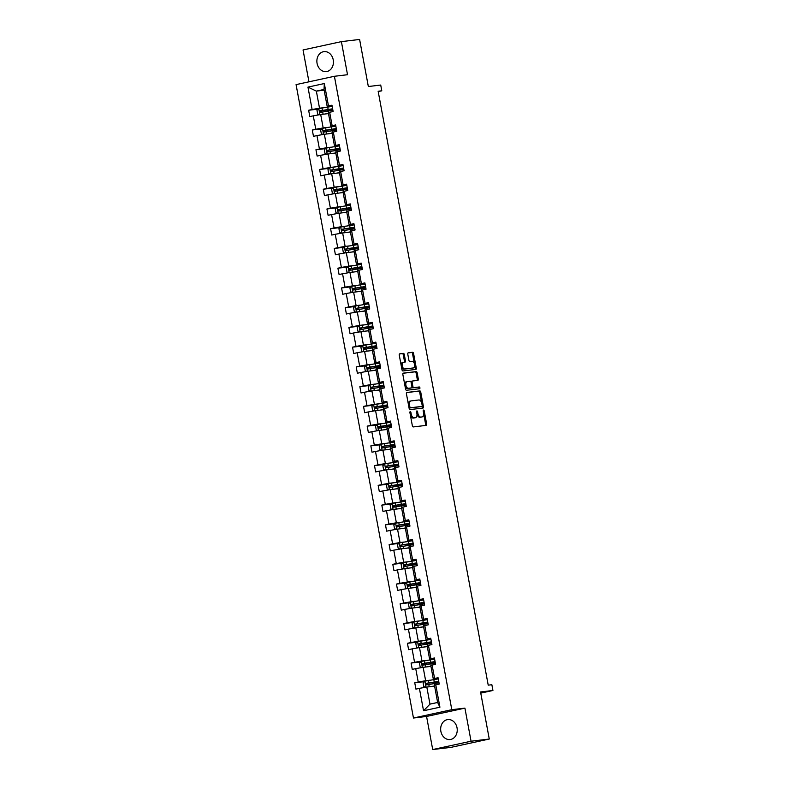 <?xml version="1.0" encoding="UTF-8"?>
<svg xmlns="http://www.w3.org/2000/svg" width="789" height="789" viewBox="0 0 789 789"><rect width="100%" height="100%" fill="white"/><g stroke="black" fill="none" stroke-linecap="round" stroke-linejoin="round"><path stroke-width="1.18" d="M410.25 411.641A0.888 0.503 77.7 0 0 409.905 412.568L412.351 425.764A1.262 0.72 77.7 0 0 413.298 426.918L426.168 425.379A1.262 0.72 77.7 0 0 426.208 425.379A1.262 0.72 77.7 0 0 426.662 424.058L424.216 410.862A0.888 0.503 77.7 0 0 423.21 410.98L423.525 412.686A4.044 2.298 77.7 0 1 422.095 416.917A4.044 2.298 77.7 0 1 421.977 416.937L420.902 417.065A4.044 2.298 77.7 0 1 417.874 413.357L417.559 411.651A0.888 0.503 77.7 0 0 416.562 411.769L416.878 413.475A4.044 2.298 77.7 0 1 415.448 417.706A4.044 2.298 77.7 0 1 415.32 417.726L414.255 417.854A4.044 2.298 77.7 0 1 411.227 414.156L410.911 412.45A0.888 0.503 77.7 0 0 410.25 411.641M317.07 63.367A10.05 8.255 -96.8 0 0 326.35 71.592A10.05 8.255 -96.8 0 0 333.234 59.856A10.05 8.255 -96.8 0 0 323.963 51.63A10.05 8.255 -96.8 0 0 317.07 63.367M440.864 731.324A10.05 8.255 -96.8 0 0 450.144 739.54A10.05 8.255 -96.8 0 0 457.038 727.803A10.05 8.255 -96.8 0 0 447.757 719.588A10.05 8.255 -96.8 0 0 440.864 731.324M489.269 739.037L450.923 747.37L432.707 749.55L471.053 741.216L489.269 739.037L480.55 691.963L492.928 690.483L491.863 684.724L488.223 685.158L378.148 91.238L381.787 90.804L380.722 85.044L368.335 86.524L359.606 39.45L341.39 41.63L303.045 49.963L308.953 81.819M404.303 354.547A1.262 0.72 77.7 0 0 403.366 353.383L399.747 353.817A1.262 0.72 77.7 0 0 399.707 353.827A1.262 0.72 77.7 0 0 399.264 355.149L401.986 369.804A1.262 0.72 77.7 0 0 402.923 370.958L415.803 369.42A1.262 0.72 77.7 0 0 415.842 369.42A1.262 0.72 77.7 0 0 416.286 368.098L413.574 353.433A1.262 0.72 77.7 0 0 412.627 352.279L408.258 352.801A1.262 0.72 77.7 0 0 408.219 352.811A1.262 0.72 77.7 0 0 407.775 354.133L408.939 360.405A1.262 0.72 77.7 0 0 409.885 361.559L412.045 361.303A3.383 1.923 77.7 0 1 414.56 364.301A3.383 1.923 77.7 0 1 413.387 367.93A3.383 1.923 77.7 0 1 413.278 367.95L404.806 368.956A3.383 1.923 77.7 0 1 402.291 365.958A3.383 1.923 77.7 0 1 403.475 362.329A3.383 1.923 77.7 0 1 403.573 362.309L404.984 362.141A1.262 0.72 77.7 0 0 405.023 362.141A1.262 0.72 77.7 0 0 405.467 360.82L404.303 354.547L403.268 354.764A1.262 0.72 77.7 0 0 402.321 353.61L399.49 353.955M471.053 741.216L464.918 708.127L451.801 709.686L334.408 76.286L347.525 74.718L341.39 41.63M406.907 392.449A1.262 0.72 77.7 0 0 406.868 392.458A1.262 0.72 77.7 0 0 406.424 393.78L409.146 408.436A1.262 0.72 77.7 0 0 410.083 409.59L422.963 408.051A1.262 0.72 77.7 0 0 423.003 408.051A1.262 0.72 77.7 0 0 423.446 406.729L420.734 392.074A1.262 0.72 77.7 0 0 419.787 390.91L406.838 392.468M403.071 373.266L415.172 371.826A1.262 0.72 77.7 0 1 416.109 372.98L417.154 372.753L418.308 379.026A1.262 0.72 77.7 0 1 417.864 380.347A1.262 0.72 77.7 0 1 417.825 380.357L412.608 380.979A1.262 0.72 77.7 0 0 412.568 380.988A1.262 0.72 77.7 0 0 412.124 382.31L412.894 386.462A1.262 0.72 77.7 0 0 413.84 387.626L419.275 386.975A0.888 0.503 77.7 0 1 419.62 388.711A0.888 0.503 77.7 0 0 419.62 388.711L406.503 390.279A1.262 0.72 77.7 0 1 405.566 389.115L402.844 374.459A1.262 0.72 77.7 0 1 403.287 373.138L403.327 373.138A1.262 0.72 77.7 0 0 403.287 373.138M403.327 373.138L416.207 371.599A1.262 0.72 77.7 0 1 417.154 372.753M332.09 105.943L327.188 106.525L324.023 89.443L324.328 83.545L328.48 105.943L331.952 105.193L333.126 111.525L329.654 112.275L332.139 125.688L335.611 124.938L336.785 131.26L333.313 132.019L335.798 145.432L339.27 144.673L340.444 151.005L336.972 151.764L339.457 165.177L342.929 164.418L344.103 170.749L340.631 171.499L343.116 184.912L346.588 184.162L347.762 190.494L344.29 191.244L346.775 204.657L350.247 203.907L351.421 210.229L347.949 210.988L350.434 224.401L353.906 223.652L355.08 229.974L351.608 230.733L354.093 244.146L357.565 243.387L358.739 249.718L355.267 250.468L357.752 263.891L361.224 263.132L362.398 269.463L358.926 270.213L361.411 283.626L364.883 282.876L366.057 289.198L362.585 289.957L365.07 303.37L368.542 302.621L369.716 308.943L366.244 309.702L368.729 323.115L372.201 322.356L373.375 328.688L369.903 329.437L372.388 342.86L375.86 342.101L377.034 348.432L373.562 349.182L376.047 362.595L379.519 361.845L380.692 368.167L377.221 368.927L379.706 382.34L383.178 381.59L384.351 387.912L380.88 388.671L383.365 402.084L386.837 401.325L388.01 407.657L384.539 408.416L387.024 421.829L390.496 421.07L391.669 427.401L388.198 428.151L390.683 441.564L394.155 440.814L395.328 447.146L391.857 447.896L394.342 461.309L397.814 460.559L398.987 466.881L395.516 467.64L398.001 481.053L401.473 480.294L402.646 486.626L399.175 487.385L401.66 500.798L405.132 500.039L406.305 506.37L402.834 507.12L405.319 520.543L408.791 519.783L409.964 526.115L406.493 526.865L408.978 540.278L412.45 539.528L413.623 545.85L410.152 546.609L412.637 560.022L416.109 559.273L417.282 565.595L413.811 566.354L416.296 579.767L419.768 579.008L420.941 585.339L417.47 586.089L419.955 599.512L423.427 598.752L424.6 605.084L421.129 605.834L423.614 619.247L427.086 618.497L428.259 624.819L424.788 625.578L427.273 638.991L430.745 638.242L431.918 644.564L428.447 645.323L430.932 658.736L434.404 657.977L435.577 664.308L432.106 665.058L434.591 678.481L438.063 677.721L439.236 684.053L435.765 684.803L439.917 707.2L423.545 710.761L419.393 688.363L415.921 689.122L414.748 682.791L418.219 682.031L415.734 668.618L412.262 669.378L411.089 663.046L414.56 662.296L412.075 648.883L408.603 649.633L407.43 643.301L410.901 642.552L408.416 629.139L404.944 629.888L403.771 623.566L407.242 622.807L404.757 609.394L401.285 610.144L400.112 603.822L403.583 603.062L401.098 589.649L397.626 590.409L396.453 584.077L399.924 583.327L397.439 569.905L393.967 570.664L392.794 564.332L396.265 563.583L393.78 550.17L390.308 550.919L389.135 544.597L392.606 543.838L390.121 530.425L386.649 531.175L385.476 524.853L388.947 524.093L386.462 510.68L382.99 511.44L381.817 505.108L385.288 504.358L382.803 490.936L379.331 491.695L378.158 485.363L381.629 484.614L379.144 471.201L375.672 471.95L374.499 465.628L377.97 464.869L375.485 451.456L372.013 452.205L370.84 445.884L374.311 445.124L371.826 431.711L368.355 432.471L367.181 426.139L370.652 425.379L368.167 411.966L364.696 412.726L363.522 406.394L366.993 405.645L364.508 392.232L361.037 392.981L359.863 386.649L363.334 385.9L360.849 372.487L357.378 373.236L356.204 366.915L359.676 366.155L357.19 352.742L353.719 353.502L352.545 347.17L356.017 346.41L353.531 332.997L350.06 333.757L348.886 327.425L352.358 326.676L349.872 313.253L346.401 314.012L345.227 307.68L348.699 306.931L346.213 293.518L342.742 294.267L341.568 287.946L345.04 287.186L342.554 273.773L339.083 274.523L337.909 268.201L341.381 267.441L338.895 254.028L335.424 254.788L334.25 248.456L337.722 247.707L335.236 234.284L331.765 235.043L330.591 228.711L334.063 227.962L331.577 214.549L328.106 215.298L326.932 208.977L330.404 208.217L327.918 194.804L324.447 195.554L323.273 189.232L326.745 188.472L324.259 175.059L320.788 175.819L319.614 169.487L323.086 168.738L320.6 155.315L317.129 156.074L315.955 149.742L319.427 148.993L316.941 135.58L313.47 136.329L312.296 130.007L315.768 129.248L313.282 115.835L309.811 116.585L308.637 110.263L312.109 109.503L307.957 87.106L324.328 83.545M327.188 106.525L328.48 105.943M451.801 709.686L413.466 718.02L296.072 84.62L334.408 76.286M327.396 127.433L323.174 127.936L320.689 114.523L328.5 113.586M320.689 114.523L313.282 115.835M323.174 127.936L315.768 129.248M335.749 125.688L330.847 126.27L328.362 112.857L329.654 112.275M330.847 126.27L332.139 125.688M331.055 147.178L326.833 147.681L324.348 134.268L332.159 133.331M324.348 134.268L316.941 135.58M326.833 147.681L319.427 148.993M339.408 145.423L334.506 146.014L332.021 132.601L333.313 132.019M334.506 146.014L335.798 145.432M334.714 166.913L330.492 167.426L328.007 154.003L335.818 153.076M328.007 154.003L320.6 155.315M330.492 167.426L323.086 168.738M343.067 165.167L338.165 165.759L335.68 152.336L336.972 151.764M338.165 165.759L339.457 165.177M338.373 186.658L334.151 187.161L331.666 173.748L339.477 172.821M331.666 173.748L324.259 175.059M334.151 187.161L326.745 188.472M346.726 184.912L341.824 185.494L339.339 172.081L340.631 171.499M341.824 185.494L343.116 184.912M342.031 206.402L337.81 206.905L335.325 193.492L343.136 192.555M335.325 193.492L327.918 194.804M337.81 206.905L330.404 208.217M350.385 204.657L345.483 205.239L342.998 191.826L344.29 191.244M345.483 205.239L346.775 204.657M345.69 226.147L341.469 226.65L338.984 213.237L346.795 212.3M338.984 213.237L331.577 214.549M341.469 226.65L334.063 227.962M354.044 224.392L349.142 224.983L346.657 211.57L347.949 210.988M349.142 224.983L350.434 224.401M349.349 245.892L345.128 246.395L342.643 232.972L350.454 232.045M342.643 232.972L335.236 234.284M345.128 246.395L337.722 247.707M357.703 244.136L352.801 244.728L350.316 231.305L351.608 230.733M352.801 244.728L354.093 244.146M353.008 265.627L348.787 266.13L346.302 252.717L354.113 251.79M346.302 252.717L338.895 254.028M348.787 266.13L341.381 267.441M361.362 263.881L356.46 264.463L353.975 251.05L355.267 250.468M356.46 264.463L357.752 263.891M356.667 285.371L352.446 285.874L349.961 272.461L357.772 271.524M349.961 272.461L342.554 273.773M352.446 285.874L345.04 287.186M365.021 283.626L360.119 284.208L357.634 270.795L358.926 270.213M360.119 284.208L361.411 283.626M360.326 305.116L356.105 305.619L353.62 292.206L361.431 291.269M353.62 292.206L346.213 293.518M356.105 305.619L348.699 306.931M368.68 303.37L363.778 303.952L361.293 290.539L362.585 289.957M363.778 303.952L365.07 303.37M363.985 324.861L359.774 325.364L357.279 311.951L365.09 311.014M357.279 311.951L349.872 313.253M359.774 325.364L352.358 326.676M372.339 323.105L367.437 323.697L364.952 310.284L366.244 309.702M367.437 323.697L368.729 323.115M367.644 344.596L363.433 345.099L360.938 331.686L368.749 330.759M360.938 331.686L353.531 332.997M363.433 345.099L356.017 346.41M375.998 342.85L371.096 343.432L368.611 330.019L369.903 329.437M371.096 343.432L372.388 342.86M371.303 364.34L367.092 364.843L364.597 351.43L372.408 350.494M364.597 351.43L357.19 352.742M367.092 364.843L359.676 366.155M379.657 362.595L374.755 363.177L372.27 349.764L373.562 349.182M374.755 363.177L376.047 362.595M374.962 384.085L370.751 384.588L368.256 371.175L376.067 370.238M368.256 371.175L360.849 372.487M370.751 384.588L363.334 385.9M383.316 382.34L378.414 382.921L375.929 369.508L377.221 368.927M378.414 382.921L379.706 382.34M378.621 403.83L374.41 404.333L371.915 390.92L379.726 389.983M371.915 390.92L364.508 392.232M374.41 404.333L366.993 405.645M386.975 402.074L382.073 402.666L379.588 389.253L380.88 388.671M382.073 402.666L383.365 402.084M382.28 423.565L378.069 424.078L375.574 410.655L383.385 409.728M375.574 410.655L368.167 411.966M378.069 424.078L370.652 425.379M390.634 421.819L385.732 422.411L383.247 408.988L384.539 408.416M385.732 422.411L387.024 421.829M385.939 443.31L381.728 443.812L379.233 430.399L387.044 429.472M379.233 430.399L371.826 431.711M381.728 443.812L374.311 445.124M394.293 441.564L389.391 442.146L386.906 428.733L388.198 428.151M389.391 442.146L390.683 441.564M389.598 463.054L385.387 463.557L382.892 450.144L390.703 449.207M382.892 450.144L375.485 451.456M385.387 463.557L377.97 464.869M397.952 461.309L393.05 461.89L390.565 448.477L391.857 447.896M393.05 461.89L394.342 461.309M393.257 482.799L389.046 483.302L386.551 469.889L394.362 468.952M386.551 469.889L379.144 471.201M389.046 483.302L381.629 484.614M401.611 481.043L396.709 481.635L394.224 468.222L395.516 467.64M396.709 481.635L398.001 481.053M396.916 502.534L392.705 503.047L390.21 489.624L398.021 488.697M390.21 489.624L382.803 490.936M392.705 503.047L385.288 504.358M405.27 500.788L400.368 501.38L397.883 487.957L399.175 487.385M400.368 501.38L401.66 500.798M400.575 522.279L396.364 522.782L393.869 509.369L401.68 508.441M393.869 509.369L386.462 510.68M396.364 522.782L388.947 524.093M408.929 520.533L404.027 521.115L401.542 507.702L402.834 507.12M404.027 521.115L405.319 520.543M404.234 542.023L400.023 542.526L397.528 529.113L405.339 528.176M397.528 529.113L390.121 530.425M400.023 542.526L392.606 543.838M412.588 540.278L407.686 540.859L405.201 527.446L406.493 526.865M407.686 540.859L408.978 540.278M407.893 561.768L403.682 562.271L401.187 548.858L408.998 547.921M401.187 548.858L393.78 550.17M403.682 562.271L396.265 563.583M416.247 560.012L411.345 560.604L408.86 547.191L410.152 546.609M411.345 560.604L412.637 560.022M411.552 581.513L407.341 582.016L404.846 568.593L412.657 567.666M404.846 568.593L397.439 569.905M407.341 582.016L399.924 583.327M419.906 579.757L415.004 580.349L412.519 566.926L413.811 566.354M415.004 580.349L416.296 579.767M415.211 601.248L411 601.751L408.505 588.338L416.316 587.41M408.505 588.338L401.098 589.649M411 601.751L403.583 603.062M423.565 599.502L418.663 600.084L416.178 586.671L417.47 586.089M418.663 600.084L419.955 599.512M418.87 620.992L414.659 621.495L412.164 608.082L419.975 607.145M412.164 608.082L404.757 609.394M414.659 621.495L407.242 622.807M427.224 619.247L422.322 619.829L419.837 606.416L421.129 605.834M422.322 619.829L423.614 619.247M422.529 640.737L418.318 641.24L415.823 627.827L423.634 626.89M415.823 627.827L408.416 629.139M418.318 641.24L410.901 642.552M430.883 638.991L425.981 639.573L423.496 626.16L424.788 625.578M425.981 639.573L427.273 638.991M426.188 660.482L421.977 660.985L419.492 647.572L427.293 646.635M419.492 647.572L412.075 648.883M421.977 660.985L414.56 662.296M434.542 658.726L429.64 659.318L427.155 645.905L428.447 645.323M429.64 659.318L430.932 658.736M429.847 680.217L425.636 680.72L423.151 667.307L430.952 666.38M423.151 667.307L415.734 668.618M425.636 680.72L418.219 682.031M438.201 678.471L433.299 679.053L430.814 665.64L432.106 665.058M433.299 679.053L434.591 678.481M423.545 710.761L429.975 704.133L426.81 687.051L434.611 686.124M426.81 687.051L419.393 688.363M464.918 708.127L426.573 716.451L432.707 749.55M426.573 716.451L413.466 718.02M480.757 693.127L492.928 690.483M378.207 91.583L381.787 90.804M324.023 89.443L316.35 91.11L319.515 108.192L323.737 107.689M324.161 90.173L316.35 91.11L307.957 87.106M429.975 704.133L437.639 702.466L434.473 685.385L435.765 684.803M437.639 702.466L439.917 707.2M319.515 108.192L312.109 109.503M424.374 681.637L414.748 682.791M420.715 661.902L411.089 663.046M417.056 642.157L407.43 643.301M413.397 622.413L403.771 623.566M409.738 602.668L400.112 603.822M406.079 582.923L396.453 584.077M402.42 563.188L392.794 564.332M398.761 543.443L389.135 544.597M395.102 523.699L385.476 524.853M391.443 503.954L381.817 505.108M387.784 484.219L378.158 485.363M384.125 464.474L374.499 465.628M380.466 444.73L370.84 445.884M376.807 424.985L367.181 426.139M373.148 405.25L363.522 406.394M369.489 385.505L359.863 386.649M365.83 365.761L356.204 366.915M362.171 346.016L352.545 347.17M358.512 326.281L348.886 327.425M354.853 306.536L345.227 307.68M351.194 286.792L341.568 287.946M347.535 267.047L337.909 268.201M343.876 247.302L334.25 248.456M340.217 227.567L330.591 228.711M336.558 207.823L326.932 208.977M332.899 188.078L323.273 189.232M329.24 168.333L319.614 169.487M325.581 148.598L315.955 149.742M321.922 128.854L312.296 130.007M318.263 109.109L308.637 110.263M410.398 415.231A4.044 2.298 77.7 0 0 413.219 418.081L414.255 417.854M414.531 417.904A4.044 2.298 77.7 0 1 414.412 417.933A4.044 2.298 77.7 0 1 414.284 417.953L413.219 418.081M416.967 414.136A4.044 2.298 77.7 0 0 419.866 417.282L420.902 417.065M421.178 417.105A4.044 2.298 77.7 0 1 421.06 417.134A4.044 2.298 77.7 0 1 420.941 417.154L419.866 417.282M425.399 425.478A1.262 0.72 77.7 0 0 425.626 424.285L423.634 413.544M421.651 402.834L419.689 392.291A1.262 0.72 77.7 0 0 418.752 391.137L406.651 392.587M422.184 408.15A1.262 0.72 77.7 0 0 422.411 406.956L422.214 405.881M409.885 406.946A0.888 0.503 77.7 0 0 410.556 407.755L421.849 406.414A0.888 0.503 77.7 0 0 422.194 405.477L421.859 403.682A4.044 2.298 77.7 0 0 418.831 399.974L411.108 400.901A4.044 2.298 77.7 0 0 410.99 400.92A4.044 2.298 77.7 0 0 409.56 405.151L409.885 406.946L408.909 407.163M408.978 407.558A0.888 0.503 77.7 0 0 409.521 407.982L410.556 407.755M420.872 406.621A0.888 0.503 77.7 0 1 420.843 406.631A0.888 0.503 77.7 0 0 420.843 406.631L409.521 407.982M410.862 400.95L410.073 401.128A4.044 2.298 77.7 0 0 409.945 401.147A4.044 2.298 77.7 0 0 408.416 404.51M416.109 372.98L417.273 379.253L418.308 379.026M417.056 380.446A1.262 0.72 77.7 0 0 417.273 379.253M411.533 381.205L411.572 381.205A1.262 0.72 77.7 0 0 411.533 381.205A1.262 0.72 77.7 0 0 411.049 382.142M411.927 386.975A1.262 0.72 77.7 0 0 412.805 387.853L419.275 386.975M418.772 388.809A0.888 0.503 77.7 0 0 418.239 387.202M407.193 381.629A3.383 1.923 77.7 0 0 407.085 381.639A3.383 1.923 77.7 0 0 405.911 385.269A3.383 1.923 77.7 0 0 408.416 388.267L411.404 387.912A1.262 0.72 77.7 0 0 411.444 387.912A1.262 0.72 77.7 0 0 411.888 386.59L411.118 382.428A1.262 0.72 77.7 0 0 410.172 381.265L407.193 381.629M406.986 381.669L406.148 381.846A3.383 1.923 77.7 0 0 406.049 381.866A3.383 1.923 77.7 0 0 404.787 384.953M404.954 385.851A3.383 1.923 77.7 0 0 407.38 388.494L408.416 388.267M411.444 387.912L410.408 388.129A1.262 0.72 77.7 0 0 410.448 388.119A1.262 0.72 77.7 0 1 410.369 388.139L407.38 388.494M404.215 362.24A1.262 0.72 77.7 0 0 404.432 361.037L403.268 354.764M403.366 362.358L402.538 362.536A3.383 1.923 77.7 0 0 402.429 362.555A3.383 1.923 77.7 0 0 401.147 365.307M401.433 366.865A3.383 1.923 77.7 0 0 403.771 369.183L404.806 368.956M412.45 368.128A3.383 1.923 77.7 0 1 412.341 368.157A3.383 1.923 77.7 0 1 412.243 368.167L403.771 369.183M414.383 363.621L412.529 353.659A1.262 0.72 77.7 0 0 411.592 352.505L408.002 352.93M415.024 369.518A1.262 0.72 77.7 0 0 415.251 368.315L414.669 365.179M432.747 686.341L434.591 686.035M431.021 686.548L434.581 685.957M425.616 687.258L423.811 686.627L423.101 682.83L424.946 681.114L438.28 678.895M438.723 681.301L426.257 683.333L426.533 684.852L439.009 682.82M438.812 681.775L435.814 682.554L438.082 682.939M436.702 683.136L434.167 682.86L436.83 681.666M427.589 684.734L427.303 683.215L436.909 682.12M429.088 666.597L430.932 666.291M427.362 666.804L430.922 666.212M421.957 667.524L420.152 666.883L419.442 663.085L421.287 661.369L434.621 659.16M435.064 661.557L422.598 663.588L422.874 665.107L435.35 663.076M435.153 662.04L432.155 662.809L434.423 663.194M433.043 663.401L430.508 663.115L433.171 661.922M423.93 664.989L423.644 663.47L433.25 662.385M425.429 646.862L427.273 646.546M423.703 647.059L427.263 646.467M418.298 647.779L416.493 647.138L415.783 643.341L417.628 641.625L430.962 639.415M431.405 641.822L418.939 643.854L419.215 645.372L431.691 643.341M431.494 642.295L428.496 643.074L430.764 643.459M429.384 643.656L426.849 643.38L429.512 642.177M420.271 645.244L419.985 643.725L429.591 642.64M421.77 627.117L423.614 626.811M420.044 627.324L423.604 626.732M414.639 628.034L412.834 627.393L412.124 623.596L413.969 621.88L427.303 619.671M427.746 622.077L415.28 624.109L415.556 625.628L428.032 623.596M427.835 622.551L424.837 623.33L427.105 623.714M425.725 623.912L423.19 623.635L425.853 622.442M416.612 625.499L416.326 623.981L425.932 622.896M418.111 607.372L419.955 607.066M416.385 607.579L419.945 606.988M410.98 608.289L409.175 607.658L408.465 603.861L410.31 602.145L423.644 599.926M424.087 602.332L411.621 604.364L411.897 605.883L424.374 603.851M424.176 602.806L421.178 603.585L423.446 603.97M422.066 604.167L419.531 603.891L422.194 602.697M412.953 605.755L412.667 604.236L422.273 603.151M414.452 587.627L416.296 587.322M412.726 587.835L416.286 587.243M407.321 588.555L405.516 587.913L404.806 584.116L406.651 582.4L419.985 580.191M420.429 582.588L407.962 584.619L408.238 586.138L420.715 584.107M420.517 583.071L417.519 583.84L419.787 584.225M418.407 584.422L415.872 584.146L418.535 582.953M409.294 586.02L409.008 584.501L418.614 583.406M410.793 567.883L412.637 567.577M409.067 568.09L412.627 567.498M403.662 568.81L401.857 568.169L401.147 564.372L402.992 562.656L416.326 560.446M416.77 562.853L404.303 564.885L404.579 566.403L417.056 564.372M416.858 563.326L413.86 564.105L416.128 564.49M414.748 564.687L412.213 564.411L414.876 563.208M405.635 566.275L405.349 564.756L414.955 563.671M407.134 548.148L408.978 547.842M405.408 548.355L408.968 547.753M400.003 549.065L398.198 548.424L397.488 544.627L399.333 542.911L412.667 540.702M413.111 543.108L400.644 545.14L400.92 546.659L413.397 544.627M413.199 543.582L410.201 544.361L412.469 544.745M411.089 544.943L408.554 544.666L411.217 543.463M401.976 546.53L401.69 545.012L411.296 543.927M403.475 528.403L405.319 528.097M401.749 528.61L405.309 528.019M396.344 529.32L394.539 528.679L393.829 524.892L395.674 523.176L409.008 520.957M409.452 523.363L396.985 525.395L397.262 526.914L409.738 524.882M409.54 523.837L406.542 524.616L408.81 525.001M407.43 525.198L404.895 524.922L407.558 523.728M398.317 526.786L398.031 525.267L407.637 524.182M399.816 508.658L401.66 508.353M398.09 508.866L401.65 508.274M392.685 509.576L390.88 508.944L390.17 505.147L392.015 503.431L405.349 501.212M405.793 503.619L393.326 505.65L393.603 507.169L406.079 505.138M405.881 504.102L402.883 504.871L405.151 505.256M403.771 505.453L401.236 505.177L403.899 503.984M394.658 507.051L394.372 505.532L403.978 504.437M396.157 488.914L398.001 488.608M394.431 489.121L397.991 488.529M389.026 489.841L387.221 489.2L386.511 485.403L388.356 483.687L401.69 481.477M402.134 483.874L389.667 485.916L389.944 487.434L402.42 485.393M402.222 484.357L399.224 485.136L401.493 485.511M400.112 485.718L397.577 485.442L400.24 484.239M390.999 487.306L390.713 485.787L400.319 484.702M392.498 469.179L394.342 468.863M390.772 469.386L394.332 468.784M385.367 470.096L383.562 469.455L382.852 465.658L384.697 463.942L398.031 461.733M398.475 464.139L386.008 466.171L386.285 467.69L398.761 465.658M398.563 464.613L395.565 465.392L397.834 465.776M396.453 465.974L393.918 465.697L396.581 464.494M387.34 467.561L387.054 466.043L396.66 464.958M388.839 449.434L390.683 449.128M387.113 449.641L390.673 449.049M381.708 450.351L379.903 449.71L379.193 445.913L381.038 444.197L394.372 441.988M394.816 444.394L382.349 446.426L382.626 447.945L395.102 445.913M394.904 444.868L391.906 445.647L394.175 446.032M392.784 446.229L390.259 445.953L392.922 444.759M383.681 447.817L383.395 446.298L393.001 445.213M385.18 429.689L387.024 429.384M383.454 429.897L387.014 429.305M378.049 430.607L376.245 429.975L375.534 426.178L377.379 424.462L390.713 422.243M391.157 424.65L378.69 426.681L378.967 428.2L391.443 426.168M391.245 425.123L388.247 425.902L390.516 426.287M389.125 426.484L386.6 426.208L389.263 425.015M380.022 428.082L379.736 426.563L389.342 425.468M381.521 409.945L383.365 409.639M379.795 410.152L383.355 409.56M374.39 410.872L372.586 410.231L371.875 406.434L373.72 404.718L387.054 402.508M387.498 404.905L375.031 406.946L375.308 408.465L387.784 406.424M387.586 405.388L384.588 406.167L386.847 406.542M385.466 406.749L382.941 406.463L385.604 405.27M376.363 408.337L376.077 406.818L385.683 405.733M377.862 390.21L379.706 389.894M376.136 390.407L379.696 389.815M370.731 391.127L368.927 390.486L368.216 386.689L370.061 384.973L383.395 382.764M383.839 385.17L371.372 387.202L371.649 388.721L384.125 386.689M383.927 385.643L380.929 386.423L383.188 386.807M381.807 387.004L379.282 386.728L381.945 385.525M372.704 388.592L372.418 387.074L382.024 385.989M374.203 370.465L376.047 370.159M372.477 370.672L376.037 370.08M367.072 371.382L365.268 370.741L364.557 366.944L366.402 365.228L379.736 363.019M380.18 365.425L367.713 367.457L367.99 368.976L380.466 366.944M380.268 365.899L377.27 366.678L379.529 367.063M378.148 367.26L375.623 366.984L378.286 365.79M369.045 368.848L368.759 367.329L378.365 366.244M370.544 350.72L372.388 350.415M368.818 350.927L372.378 350.336M363.413 351.638L361.609 351.006L360.898 347.209L362.743 345.493L376.077 343.274M376.521 345.681L364.054 347.712L364.331 349.231L376.807 347.199M376.609 346.154L373.611 346.933L375.87 347.318M374.489 347.515L371.964 347.239L374.627 346.046M365.386 349.113L365.1 347.594L374.706 346.499M366.885 330.976L368.729 330.67M365.159 331.183L368.719 330.591M359.754 331.903L357.95 331.262L357.239 327.465L359.084 325.749L372.418 323.539M372.862 325.936L360.395 327.968L360.672 329.486L373.148 327.455M372.95 326.419L369.952 327.188L372.211 327.573M370.83 327.77L368.305 327.494L370.968 326.301M361.727 329.368L361.441 327.849L371.047 326.754M363.226 311.231L365.07 310.925M361.5 311.438L365.06 310.846M356.095 312.158L354.291 311.517L353.58 307.72L355.425 306.004L368.759 303.795M369.203 306.201L356.736 308.233L357.013 309.752L369.489 307.72M369.291 306.674L366.293 307.454L368.552 307.838M367.171 308.035L364.646 307.759L367.309 306.556M358.068 309.623L357.782 308.104L367.388 307.02M359.567 291.496L361.411 291.19M357.841 291.703L361.401 291.111M352.436 292.413L350.632 291.772L349.921 287.975L351.766 286.259L365.1 284.05M365.544 286.456L353.077 288.488L353.354 290.007L365.83 287.975M365.632 286.93L362.634 287.709L364.893 288.093M363.512 288.291L360.987 288.015L363.65 286.811M354.409 289.879L354.123 288.36L363.729 287.275M355.908 271.751L357.752 271.446M354.182 271.958L357.742 271.367M348.777 272.669L346.973 272.037L346.263 268.24L348.107 266.524L361.441 264.305M361.885 266.712L349.419 268.743L349.695 270.262L362.171 268.23M361.973 267.185L358.975 267.964L361.234 268.349M359.853 268.546L357.328 268.27L359.991 267.077M350.75 270.134L350.464 268.615L360.07 267.53M352.249 252.007L354.093 251.701M350.523 252.214L354.083 251.622M345.118 252.934L343.314 252.293L342.604 248.496L344.448 246.779L357.782 244.57M358.226 246.967L345.76 248.999L346.036 250.517L358.512 248.486M358.314 247.45L355.316 248.219L357.575 248.604M356.194 248.801L353.669 248.525L356.332 247.332M347.091 250.399L346.805 248.88L356.411 247.785M348.59 232.262L350.434 231.956M346.864 232.469L350.424 231.877M341.459 233.189L339.655 232.548L338.945 228.751L340.789 227.035L354.123 224.826M354.567 227.232L342.101 229.264L342.377 230.782L354.853 228.751M354.656 227.705L351.657 228.485L353.916 228.859M352.535 229.066L350.01 228.79L352.673 227.587M343.432 230.654L343.146 229.135L352.752 228.051M344.931 212.527L346.775 212.211M343.205 212.734L346.766 212.133M337.8 213.444L335.996 212.803L335.286 209.006L337.13 207.29L350.464 205.081M350.908 207.487L338.442 209.519L338.718 211.038L351.194 209.006M350.997 207.961L347.998 208.74L350.257 209.124M348.876 209.322L346.351 209.046L349.014 207.842M339.773 210.91L339.487 209.391L349.093 208.306M341.272 192.782L343.116 192.477M339.546 192.989L343.107 192.398M334.142 193.7L332.337 193.058L331.627 189.271L333.471 187.555L346.805 185.336M347.249 187.743L334.783 189.774L335.059 191.293L347.535 189.261M347.338 188.216L344.339 188.995L346.598 189.38M345.217 189.577L342.692 189.301L345.355 188.107M336.114 191.165L335.828 189.646L345.434 188.561M337.613 173.038L339.457 172.732M335.887 173.245L339.448 172.653M330.483 173.955L328.668 173.324L327.968 169.527L329.812 167.81L343.146 165.591M343.59 167.998L331.124 170.029L331.4 171.548L343.876 169.517M343.679 168.471L340.68 169.25L342.939 169.635M341.558 169.832L339.033 169.556L341.696 168.363M332.445 171.43L332.169 169.911L341.775 168.816M333.954 153.293L335.798 152.987M332.228 153.5L335.789 152.908M326.824 154.22L325.009 153.579L324.309 149.782L326.153 148.066L339.487 145.857M339.931 148.253L327.465 150.295L327.741 151.813L340.217 149.772M340.02 148.736L337.021 149.515L339.28 149.89M337.899 150.097L335.374 149.821L338.037 148.618M328.786 151.685L328.51 150.166L338.116 149.082M330.295 133.558L332.139 133.242M328.569 133.765L332.13 133.163M323.165 134.475L321.35 133.834L320.65 130.037L322.494 128.321L335.828 126.112M336.272 128.518L323.806 130.55L324.082 132.069L336.558 130.037M336.361 128.992L333.362 129.771L335.621 130.155M334.24 130.353L331.715 130.077L334.378 128.873M325.127 131.941L324.851 130.422L334.457 129.337M326.636 113.813L328.48 113.508M324.91 114.02L328.471 113.429M319.506 114.73L317.691 114.089L316.991 110.292L318.835 108.576L332.169 106.367M332.613 108.774L320.147 110.805L320.423 112.324L332.899 110.292M332.702 109.247L329.703 110.026L331.962 110.411M330.581 110.608L328.056 110.332L330.719 109.138M321.468 112.196L321.192 110.677L330.798 109.592M410.241 414.373L411.227 414.156M414.284 417.953L415.32 417.726M416.572 411.868L417.559 411.651M416.888 413.574L417.874 413.357M420.941 417.154L421.977 416.937M423.229 411.069L424.216 410.862M425.626 424.285L426.662 424.058M409.925 412.657L410.911 412.45M418.752 391.137L419.787 390.91M419.689 392.291L420.734 392.074M422.411 406.956L423.446 406.729M408.574 405.359L409.56 405.151M415.172 371.826L416.207 371.599M411.138 382.517L412.124 382.31M411.907 386.679L412.894 386.462M412.805 387.853L413.84 387.626M410.369 388.139L411.404 387.912M404.432 361.037L405.467 360.82M412.243 368.167L413.278 367.95M411.592 352.505L412.627 352.279M412.529 353.659L413.574 353.433M415.251 368.315L416.286 368.098M402.321 353.61L403.366 353.383M424.896 681.154L426.011 687.189M434.542 683.481L434.857 685.207M435.212 682.534L435.104 681.913M433.812 679.556L434.256 681.962M428.782 684.438L429.216 686.765M428.062 680.522L428.506 682.919M427.303 683.215L426.257 683.333M437.54 682.396L436.189 682.682M421.237 661.409L422.352 667.445M430.883 663.736L431.198 665.472M431.553 662.79L431.445 662.168M430.153 659.821L430.597 662.218M425.123 664.703L425.557 667.021M424.403 660.778L424.847 663.184M423.644 663.47L422.598 663.588M433.881 662.652L432.53 662.947M417.578 641.664L418.693 647.71M427.224 644.002L427.539 645.727M427.894 643.045L427.786 642.424M426.494 640.076L426.938 642.483M421.464 644.958L421.898 647.276M420.744 641.033L421.188 643.439M419.985 643.725L418.939 643.854M430.222 642.907L428.871 643.203M413.919 621.929L415.034 627.965M423.565 624.257L423.88 625.983M424.235 623.3L424.127 622.689M422.835 620.332L423.279 622.738M417.805 625.213L418.239 627.541M417.085 621.288L417.529 623.695M416.326 623.981L415.28 624.109M426.563 623.162L425.212 623.458M410.26 602.185L411.375 608.22M419.906 604.512L420.221 606.238M420.576 603.565L420.468 602.944M419.176 600.587L419.62 602.993M414.146 605.469L414.58 607.796M413.426 601.553L413.87 603.95M412.667 604.236L411.621 604.364M422.904 603.427L421.553 603.713M406.601 582.44L407.716 588.476M416.247 584.767L416.562 586.503M416.917 583.821L416.809 583.199M415.517 580.852L415.961 583.249M410.487 585.734L410.921 588.052M409.767 581.809L410.211 584.215M409.008 584.501L407.962 584.619M419.245 583.682L417.894 583.978M402.942 562.695L404.057 568.741M412.588 565.032L412.903 566.758M413.258 564.076L413.15 563.454M411.858 561.107L412.302 563.514M406.828 565.989L407.262 568.307M406.108 562.064L406.552 564.47M405.349 564.756L404.303 564.885M415.586 563.938L414.235 564.234M399.283 542.96L400.398 548.996M408.929 545.288L409.244 547.014M409.599 544.331L409.491 543.72M408.199 541.362L408.643 543.769M403.169 546.244L403.603 548.562M402.449 542.319L402.893 544.726M401.69 545.012L400.644 545.14M411.927 544.193L410.576 544.489M395.624 523.215L396.739 529.251M405.27 525.543L405.585 527.269M405.94 524.596L405.832 523.975M404.54 521.618L404.984 524.024M399.51 526.5L399.944 528.827M398.79 522.584L399.234 524.981M398.031 525.267L396.985 525.395M408.268 524.458L406.917 524.744M391.965 503.471L393.08 509.507M401.611 505.798L401.926 507.534M402.282 504.852L402.173 504.23M400.881 501.873L401.325 504.279M395.851 506.765L396.285 509.083M395.131 502.84L395.575 505.246M394.372 505.532L393.326 505.65M404.609 504.713L403.258 504.999M388.306 483.726L389.421 489.772M397.952 486.054L398.267 487.789M398.623 485.107L398.514 484.485M397.222 482.138L397.666 484.545M392.192 487.02L392.626 489.338M391.472 483.095L391.916 485.501M390.713 485.787L389.667 485.916M400.95 484.969L399.599 485.265M384.647 463.991L385.762 470.027M394.293 466.319L394.608 468.045M394.964 465.362L394.855 464.751M393.563 462.393L394.007 464.8M388.533 467.275L388.967 469.593M387.813 463.35L388.257 465.757M387.054 466.043L386.008 466.171M397.291 465.224L395.94 465.52M380.988 444.246L382.103 450.282M390.634 446.574L390.949 448.3M391.305 445.627L391.196 445.006M389.904 442.649L390.348 445.055M384.874 447.531L385.308 449.858M384.154 443.605L384.598 446.012M383.395 446.298L382.349 446.426M393.632 445.479L392.281 445.775M377.329 424.502L378.444 430.538M386.975 426.829L387.291 428.555M387.646 425.882L387.537 425.261M386.245 422.904L386.689 425.31M381.215 427.786L381.649 430.113M380.495 423.871L380.939 426.267M379.736 426.563L378.69 426.681M389.973 425.744L388.622 426.03M373.67 404.757L374.785 410.793M383.316 407.085L383.632 408.82M383.987 406.138L383.878 405.516M382.586 403.169L383.03 405.566M377.556 408.051L377.99 410.369M376.836 404.126L377.28 406.532M376.077 406.818L375.031 406.946M386.314 406L384.963 406.296M370.011 385.022L371.126 391.058M379.657 387.35L379.973 389.076M380.328 386.393L380.219 385.782M378.927 383.424L379.371 385.831M373.897 388.306L374.331 390.624M373.177 384.381L373.621 386.788M372.418 387.074L371.372 387.202M382.655 386.255L381.304 386.551M366.352 365.277L367.467 371.313M375.998 367.605L376.314 369.331M376.669 366.648L376.56 366.037M375.268 363.68L375.712 366.086M370.238 368.562L370.672 370.889M369.518 364.636L369.962 367.043M368.759 367.329L367.713 367.457M378.996 366.51L377.645 366.806M362.693 345.533L363.808 351.569M372.339 347.86L372.655 349.586M373.01 346.913L372.901 346.292M371.609 343.935L372.053 346.341M366.579 348.817L367.013 351.144M365.859 344.901L366.303 347.298M365.1 347.594L364.054 347.712M375.337 346.775L373.986 347.061M359.034 325.788L360.149 331.824M368.68 328.116L368.996 329.851M369.351 327.169L369.242 326.547M367.95 324.2L368.394 326.597M362.92 329.082L363.354 331.4M362.2 325.157L362.644 327.563M361.441 327.849L360.395 327.968M371.678 327.031L370.327 327.327M355.375 306.043L356.49 312.089M365.021 308.381L365.337 310.107M365.692 307.424L365.583 306.803M364.291 304.455L364.735 306.862M359.261 309.337L359.695 311.655M358.541 305.412L358.985 307.818M357.782 308.104L356.736 308.233M368.019 307.286L366.668 307.582M351.716 286.308L352.831 292.344M361.362 288.636L361.678 290.362M362.033 287.679L361.924 287.068M360.632 284.711L361.076 287.117M355.602 289.593L356.036 291.92M354.882 285.667L355.326 288.074M354.123 288.36L353.077 288.488M364.36 287.541L363.009 287.837M348.057 266.564L349.172 272.599M357.703 268.891L358.019 270.617M358.374 267.944L358.265 267.323M356.973 264.966L357.417 267.372M351.943 269.848L352.377 272.175M351.223 265.932L351.667 268.329M350.464 268.615L349.419 268.743M360.701 267.806L359.35 268.092M344.398 246.819L345.513 252.855M354.044 249.146L354.36 250.882M354.715 248.2L354.606 247.578M353.314 245.231L353.758 247.628M348.284 250.113L348.718 252.431M347.554 246.188L348.008 248.594M346.805 248.88L345.76 248.999M357.042 248.062L355.691 248.357M340.74 227.074L341.854 233.12M350.385 229.412L350.701 231.138M351.056 228.455L350.947 227.834M349.655 225.486L350.099 227.893M344.625 230.368L345.059 232.686M343.896 226.443L344.349 228.849M343.146 229.135L342.101 229.264M353.383 228.317L352.032 228.613M337.081 207.339L338.195 213.375M346.726 209.667L347.042 211.393M347.397 208.71L347.288 208.099M345.996 205.742L346.44 208.148M340.966 210.624L341.4 212.941M340.237 206.698L340.69 209.105M339.487 209.391L338.442 209.519M349.724 208.572L348.373 208.868M333.422 187.595L334.536 193.63M343.067 189.922L343.383 191.648M343.738 188.975L343.629 188.354M342.337 185.997L342.781 188.403M337.307 190.879L337.741 193.206M336.578 186.954L337.031 189.36M335.828 189.646L334.783 189.774M346.065 188.837L344.714 189.123M329.763 167.85L330.877 173.886M339.408 170.177L339.724 171.913M340.079 169.231L339.97 168.609M338.678 166.252L339.122 168.659M333.648 171.144L334.082 173.462M332.919 167.219L333.372 169.625M332.169 169.911L331.124 170.029M342.406 169.093L341.055 169.379M326.104 148.105L327.218 154.151M335.749 150.433L336.065 152.169M336.42 149.486L336.311 148.865M335.019 146.517L335.463 148.914M329.989 151.399L330.423 153.717M329.26 147.474L329.713 149.88M328.51 150.166L327.465 150.295M338.747 149.348L337.396 149.644M322.445 128.37L323.559 134.406M332.09 130.698L332.406 132.424M332.761 129.741L332.652 129.13M331.36 126.773L331.804 129.179M326.33 131.655L326.764 133.972M325.601 127.729L326.054 130.136M324.851 130.422L323.806 130.55M335.088 129.603L333.737 129.899M318.786 108.626L319.9 114.661M328.431 110.953L328.747 112.679M329.102 110.006L328.993 109.385M327.701 107.028L328.145 109.434M322.671 111.91L323.105 114.237M321.942 107.985L322.395 110.391M321.192 110.677L320.147 110.805M331.429 109.858L330.078 110.154M414.412 417.933L415.448 417.706M421.06 417.134L422.095 416.917M409.945 401.147L410.99 400.92M406.049 381.866L407.085 381.639M402.429 362.555L403.475 362.329M412.341 368.157L413.387 367.93M434.029 682.081L434.167 682.86M430.37 662.346L430.508 663.115M426.711 642.601L426.849 643.38M423.052 622.856L423.19 623.635M419.393 603.112L419.531 603.891M415.734 583.377L415.872 584.146M412.075 563.632L412.213 564.411M408.416 543.887L408.554 544.666M404.757 524.143L404.895 524.922M401.098 504.408L401.236 505.177M397.439 484.663L397.577 485.442M393.78 464.918L393.918 465.697M390.121 445.174L390.259 445.953M386.462 425.429L386.6 426.208M382.803 405.694L382.941 406.463M379.144 385.949L379.282 386.728M375.485 366.204L375.623 366.984M371.826 346.46L371.964 347.239M368.167 326.725L368.305 327.494M364.508 306.98L364.646 307.759M360.849 287.235L360.987 288.015M357.19 267.491L357.328 268.27M353.531 247.756L353.669 248.525M349.872 228.011L350.01 228.79M346.213 208.266L346.351 209.046M342.554 188.522L342.692 189.301M338.895 168.787L339.033 169.556M335.236 149.042L335.374 149.821M331.577 129.297L331.715 130.077M327.918 109.553L328.056 110.332"/></g></svg>
